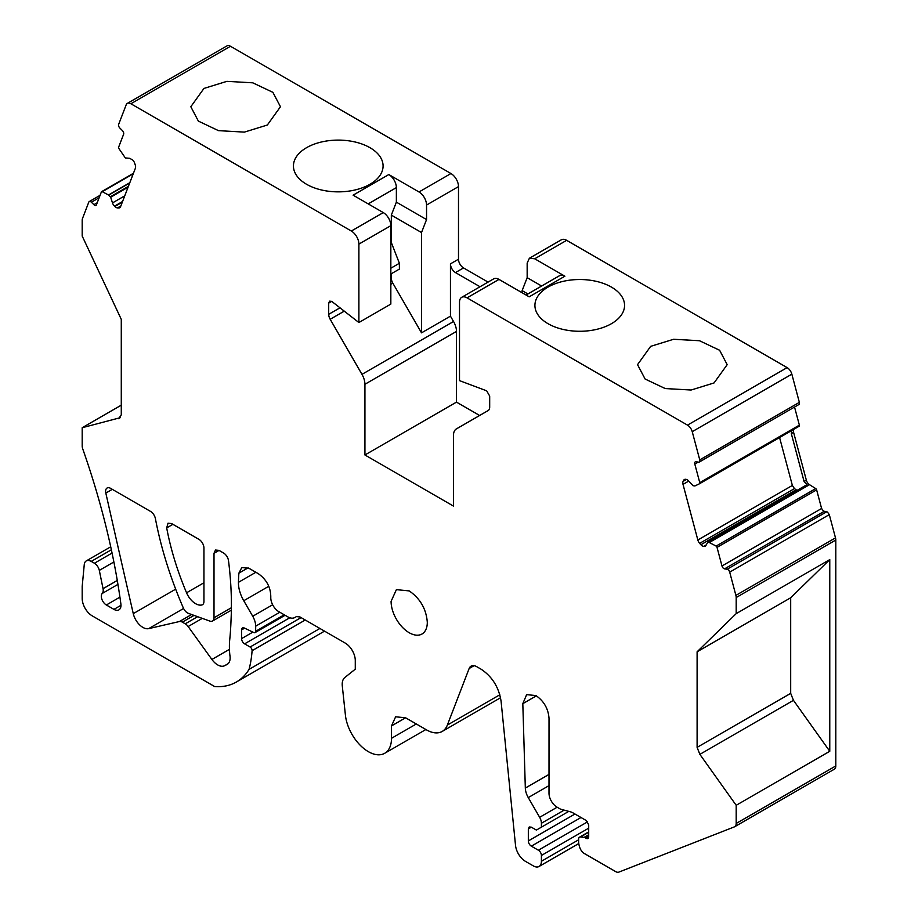 <?xml version="1.0" encoding="UTF-8"?>
<svg xmlns="http://www.w3.org/2000/svg" width="918" height="918" viewBox="0 0 918 918"><rect width="100%" height="100%" fill="white"/><g stroke="black" fill="none" stroke-linecap="round" stroke-linejoin="round"><path stroke-width="1.38" d="M306.566 147.683A44.821 25.876 0 0 0 293.439 165.986A44.821 25.876 0 0 0 321.105 189.888A44.821 25.876 0 0 0 369.954 184.277A44.821 25.876 0 0 0 383.081 165.986A44.821 25.876 0 0 0 355.415 142.072A44.821 25.876 0 0 0 306.566 147.683M390.839 225.667L358.892 244.108L358.892 322.539L390.839 304.087L390.839 225.667A10.672 6.162 -120 0 0 383.288 212.597L353.109 195.167L388.819 174.546L419.01 191.977A10.672 6.162 -120 0 1 426.549 205.047L426.549 219.574L396.369 202.144L391.332 215.11L391.332 242.536L399.387 263.282L399.387 269.089L390.839 274.023M230.487 46.256L130.884 103.757A7.114 4.108 -120 0 0 127.327 103.413L226.93 45.9A7.114 4.108 -120 0 1 230.487 46.256L450.956 173.536L419.01 191.977M130.884 103.757L351.342 231.038A10.672 6.162 -120 0 1 358.892 244.108M203.945 88.438L190.818 106.729L198.368 121.107L218.484 130.643L244.383 132.112L267.333 125.032L280.46 106.729L272.898 92.351L252.783 82.827L226.895 81.346L203.945 88.438M368.198 203.888L396.369 187.616A10.672 6.162 -120 0 0 388.819 174.546M396.369 187.616L396.369 202.144M426.549 219.574L421.523 232.541L391.332 215.11M391.332 273.736L391.332 278.154A7.114 4.108 60 0 0 392.812 283.123L421.523 332.844L421.523 232.541M390.839 268.217L399.387 263.282M779.577 437.519L792.36 485.438L794.46 488.617L699.665 543.353L700.893 544.718A4.98 2.88 -120 0 0 702.373 545.958A4.98 2.88 -120 0 0 703.578 546.405L703.911 546.462A4.98 2.88 -120 0 0 705.196 546.256A4.98 2.88 -120 0 0 705.896 545.499L708.03 541.849L716.12 546.084A1.423 0.826 -120 0 1 717.027 547.369L721.984 565.981L821.599 508.48L823.48 511.096L827.416 512.014L829.298 514.631L835.495 537.868L735.892 595.38A7.114 4.108 -120 0 1 736.19 597.538L736.19 613.637L829.769 559.613L829.769 751.28L793.45 700.331L790.685 693.354L790.685 597.779L829.769 559.613M797.765 490.878L794.46 488.617M805.052 485.806L707.996 541.849L805.052 485.806L807.817 485.656L804.088 481.502L791.316 433.606L791.591 430.588M480.022 286.749L455.477 272.577A7.114 4.108 -120 0 1 450.451 263.868L450.451 316.148L453.538 321.495A14.229 8.216 -120 0 1 456.487 331.409L456.487 402.118L479.621 415.475M526.048 295.022L559.555 275.675A10.672 6.162 -120 0 1 564.891 276.203L534.712 258.784L529.376 258.256L527.161 263.133L527.161 277.661L522.135 290.627L527.907 293.955M522.135 290.627L522.135 292.762M527.161 277.661L541.643 286.026M450.956 173.536A10.672 6.162 -120 0 1 458.495 186.606L458.495 259.22A7.114 4.108 -120 0 0 463.533 267.93L488.066 282.101M793.622 429.417A4.98 2.88 -120 0 0 793.577 432.298L806.348 480.194A4.98 2.88 -120 0 0 809.492 484.681L815.723 488.583L716.12 546.084M809.492 484.681L709.889 542.194M450.451 316.148L421.523 332.844M129.817 182.693L108.519 194.983L102.288 191.701A1.423 0.826 -120 0 0 101.623 191.644A1.423 0.826 -120 0 0 101.382 191.942L96.424 204.817A2.846 1.641 60 0 1 95.954 205.403A2.846 1.641 60 0 1 94.531 205.253L91.364 202.247L99.144 197.749M128.084 187.192L110.653 197.255L108.542 194.995M110.653 197.255L112.501 202.912A4.98 2.88 -120 0 0 114.486 206.16L114.819 206.493A4.98 2.88 -120 0 0 116.024 207.434A4.98 2.88 -120 0 0 117.515 207.904L118.743 207.95A4.98 2.88 -120 0 0 119.742 207.72A4.98 2.88 -120 0 0 120.556 206.711L135.394 168.224A4.98 2.88 60 0 0 135.279 165.045L134.705 163.301A4.98 2.88 -120 0 0 132.72 160.053L129.69 158.298L125.341 157.942L118.904 148.555A1.423 0.826 -120 0 1 118.583 147.511A1.423 0.826 -120 0 1 118.64 147.144L123.609 134.269A2.846 1.641 -120 0 0 122.404 130.597L119.856 128.05A2.846 1.641 -120 0 1 118.651 124.389L126.156 104.859A7.114 4.108 -120 0 1 127.327 103.413M456.487 402.118L364.928 454.984L364.928 384.275A14.378 8.296 -120 0 0 361.979 374.36L330.182 319.28A7.183 4.154 -120 0 1 328.701 314.323L328.701 303.112L329.585 301.161L331.719 301.368L328.701 303.112M364.928 454.984L453.469 506.093L453.469 435.396A14.378 8.296 -120 0 1 456.418 428.878L488.215 410.518A7.183 4.154 -120 0 0 489.684 407.259L489.684 396.06L486.666 390.827L459.505 380.626L459.505 302.206A10.672 6.162 -120 0 1 461.708 297.317A10.672 6.162 -120 0 1 467.044 297.845L687.502 425.126A7.114 4.108 -120 0 1 692.229 431.678L699.757 459.872A2.846 1.641 60 0 1 699.286 462.041A2.846 1.641 60 0 1 698.552 462.156L696.005 461.765A2.846 1.641 -120 0 0 695.27 461.88A2.846 1.641 -120 0 0 694.8 464.049L699.768 482.661A1.423 0.826 -120 0 1 699.826 483.086A1.423 0.826 -120 0 1 699.527 483.74A1.423 0.826 -120 0 1 699.493 483.763L694.892 485.955L693.067 485.714L688.718 481.043A4.98 2.88 -120 0 0 687.226 479.804A4.98 2.88 -120 0 0 686.021 479.357L685.689 479.299A4.98 2.88 -120 0 0 684.403 479.506A4.98 2.88 -120 0 0 683.703 480.263L683.13 481.342L686.412 479.448M529.376 258.256L561.323 239.805A10.672 6.162 -120 0 1 566.658 240.332L787.116 367.613A7.114 4.108 60 0 1 791.844 374.165L799.36 402.371A2.846 1.641 60 0 1 798.889 404.54L699.286 462.041M699.665 543.353A4.98 2.88 -120 0 1 697.841 540.002L683.015 484.383A4.98 2.88 60 0 1 683.13 481.342M829.298 514.631L729.695 572.144A2.846 1.641 -120 0 0 727.802 569.527A2.846 1.641 -120 0 0 727.113 569.263L724.566 568.862A2.846 1.641 60 0 1 723.877 568.609A2.846 1.641 60 0 1 721.984 565.981M835.495 537.868A7.114 4.108 -120 0 1 835.805 540.025L835.805 765.945L736.19 823.457L736.19 805.293L829.769 751.28M736.19 805.293L699.872 754.355L697.106 747.378L697.106 651.803L736.19 613.637M697.106 651.803L790.685 597.779M834.003 769.364A7.114 4.108 -120 0 0 834.324 769.204L734.721 826.716A7.114 4.108 -120 0 1 734.4 826.866L618.881 872.1A7.114 4.108 60 0 1 615.645 871.595L584.353 853.533A7.114 4.108 -120 0 1 580.027 848.163A14.229 8.216 -120 0 1 578.627 841.462L578.627 839.144A4.269 2.467 -120 0 1 579.51 837.182A4.269 2.467 -120 0 1 580.497 836.998L584.158 837.365A3.557 2.054 -120 0 1 585.11 837.698L586.189 838.318L588.702 836.872A3.557 2.054 60 0 1 587.968 838.501A3.557 2.054 60 0 1 586.189 838.318M588.702 828.162L541.413 855.461A4.269 2.467 -120 0 0 538.396 850.229L531.361 846.166A4.269 2.467 60 0 1 528.332 840.934L574.966 814.014M91.364 202.247A2.846 1.641 60 0 0 90.675 201.708A2.846 1.641 60 0 0 89.253 201.57A2.846 1.641 60 0 0 88.782 202.144L82.505 218.495A7.114 4.108 -120 0 0 82.195 220.297L82.195 236.052L121.279 319.349L121.279 414.925L118.514 418.7L119.478 418.321M121.279 405.159L82.195 427.719L82.195 445.976A7.114 4.108 -120 0 0 82.746 448.925A569.16 328.61 -120 0 1 120.878 603.872A9.96 5.749 -120 0 1 118.915 609.862A9.96 5.749 -120 0 1 113.935 609.368L106.35 604.985A7.114 4.108 -120 0 1 101.887 599.282A7.114 4.108 -120 0 1 102.219 593.464A7.826 4.521 -120 0 0 103.045 588.679L99.316 570.388A7.287 4.211 -120 0 0 94.428 563.239L112.065 553.061M82.195 427.719L120.269 417.69M201.834 604.973A7.114 4.108 -120 0 0 202.465 604.721A7.114 4.108 -120 0 0 203.945 601.462L203.945 548.057A7.114 4.108 -120 0 0 198.908 539.336L171.574 523.558L168.017 523.203L166.686 527.907A213.435 123.23 -120 0 0 186.561 592.787A15.204 8.778 -120 0 0 195.591 603.677A15.204 8.778 -120 0 0 201.834 604.973L203.004 604.296M409.199 590.905C420.192 598.502 426.239 608.955 427.306 622.278A25.612 14.791 -120 0 1 422.005 634.005A25.612 14.791 -120 0 1 409.199 632.731A25.612 14.791 -120 0 1 391.091 601.37L396.392 589.643L409.199 590.905M150.529 511.406L110.642 488.376A7.114 4.108 -120 0 0 107.085 488.02A7.114 4.108 -120 0 0 105.822 493.069A23778.862 13728.793 -120 0 0 133.271 613.637A14.229 8.216 -120 0 0 142.898 627.407A14.229 8.216 -120 0 0 148.67 628.635L179.458 621.52A7.114 4.108 -120 0 1 182.338 622.14L185.264 623.815A7.114 4.108 -120 0 1 188.144 626.535L211.909 659.468A14.229 8.216 -120 0 0 217.681 664.907A14.229 8.216 -120 0 0 224.543 665.745L226.93 664.552A14.229 8.216 -120 0 0 227.182 664.414A14.229 8.216 -120 0 0 229.856 655.073A79.682 46.003 -120 0 1 229.741 639.582A334.783 193.285 -120 0 0 231.003 620.763A334.783 193.285 -120 0 0 228.456 560.313A7.172 4.142 -120 0 0 223.522 552.98L219.035 550.387L214.009 553.29L214.009 617.78A7.114 4.108 -120 0 1 212.528 621.027A7.114 4.108 -120 0 1 209.901 621.119L188.431 613.373A7.114 4.108 -120 0 1 187.501 612.937A7.114 4.108 -120 0 1 183.313 607.923A284.58 164.299 -120 0 1 155.406 518.636A7.114 4.108 -120 0 0 150.529 511.406M214.009 553.29L215.478 550.043L219.035 550.387M113.878 561.977L99.316 570.388M111.365 549.779L91.226 561.403L94.428 563.239M91.226 561.403A9.96 5.749 -120 0 0 86.269 560.921A9.96 5.749 -120 0 0 84.249 564.662L82.195 586.395L82.195 598.467A14.229 8.216 -120 0 0 92.259 615.886L214.64 686.549A99.603 57.501 -120 0 0 236.385 682.017A99.603 57.501 -120 0 0 249.053 669.383A141.475 81.679 -120 0 0 252.094 650.69A2.846 1.641 -120 0 0 250.098 647.018L244.601 643.851A4.269 2.467 -120 0 1 241.583 638.618L241.583 629.909A4.269 2.467 -120 0 1 242.467 627.958A4.269 2.467 -120 0 1 244.337 628.027L253.838 632.548A2.846 1.641 -120 0 0 255.078 632.594A2.846 1.641 -120 0 0 255.674 631.297L255.674 626.179A14.229 8.216 -120 0 0 252.725 616.265L243.752 600.728A25.612 14.791 -120 0 1 238.451 582.333A213.561 123.299 -120 0 1 238.887 573.153L241.801 567.553L248.916 568.265L258.291 573.67C266.599 579.591 270.764 587.382 270.787 597.056A17.786 10.27 -120 0 1 270.787 597.274A11.383 6.575 -120 0 0 278.82 611.663L287.724 616.804A14.229 8.216 -120 0 0 294.839 617.516L296.422 616.598L294.839 617.516L296.422 616.598L299.968 616.953L345.214 643.082A14.229 8.216 -120 0 1 355.277 660.512L355.277 669.176L344.789 677.553A15.652 9.042 -120 0 0 342.299 685.998L345.42 715.179A32.727 18.899 -120 0 0 368.359 751.658A32.727 18.899 -120 0 0 384.722 753.276A32.727 18.899 -120 0 0 391.504 738.301L391.504 725.92L395.624 716.797L405.584 717.784L391.504 725.92M319.912 628.474L249.053 669.383M500.551 697.749L442.201 731.439A31.304 18.073 -120 0 1 426.549 729.89L405.584 717.784M442.201 731.439A31.304 18.073 -120 0 0 447.353 725.082L469.144 668.511A11.544 6.667 -120 0 1 471.049 666.158A11.544 6.667 -120 0 1 476.821 666.732L481.101 669.199C492.197 676.623 498.853 687.261 501.067 701.134L515.526 845.409A14.229 8.216 -120 0 0 525.509 861.382L533.369 865.915A11.383 6.575 -120 0 0 539.061 866.477A11.383 6.575 -120 0 0 541.413 861.268L541.413 855.461M568.781 811.374L536.387 830.079L531.361 827.175L529.227 826.969L528.332 828.92L528.332 840.934M564.157 810.135L541.413 823.262L541.413 827.175M541.413 823.262A8.537 4.934 -120 0 0 539.646 817.307L528.263 797.593A14.229 8.216 -120 0 1 525.326 788.08L522.812 703.658L526.645 694.639L535.917 695.557C543.881 701.054 548.241 708.616 549.021 718.266L548.998 793.209A11.383 6.575 -120 0 0 557.042 807.151L559.854 808.781A7.114 4.108 -120 0 0 561.162 809.332L570.503 811.833A14.229 8.216 -120 0 1 573.107 812.946L586.189 820.497L588.702 824.846L588.702 836.872M734.721 826.716A7.114 4.108 -120 0 0 736.19 823.457M834.324 769.204A7.114 4.108 -120 0 0 835.805 765.945M729.695 572.144L735.892 595.38M717.027 547.369L816.63 489.868L821.599 508.48M816.63 489.868A1.423 0.826 -120 0 0 815.723 488.583M699.562 483.717L799.108 426.25A1.423 0.826 -120 0 0 799.142 426.227A1.423 0.826 -120 0 0 799.429 425.585A1.423 0.826 -120 0 0 799.371 425.149L699.768 482.661M794.54 407.053L799.371 425.149M358.892 322.539L331.719 301.368M564.891 276.203L529.181 296.824L498.99 279.405A10.672 6.162 -120 0 0 493.654 278.877L461.708 297.317M548.046 287.093A44.821 25.876 0 0 0 534.919 305.396A44.821 25.876 0 0 0 562.585 329.31A44.821 25.876 0 0 0 611.434 323.698A44.821 25.876 0 0 0 624.561 305.396A44.821 25.876 0 0 0 596.895 281.493A44.821 25.876 0 0 0 548.046 287.093M650.667 346.35L637.54 364.653L645.102 379.019L665.217 388.555L691.105 390.024L714.055 382.944L727.182 364.653L719.632 350.274L699.516 340.739L673.617 339.27L650.667 346.35M383.288 212.597L351.342 231.038M463.533 267.93L455.477 272.577M806.348 480.194L804.088 481.502M793.577 432.298L791.316 433.606M458.495 259.22L450.451 263.868M458.495 186.606L426.549 205.047M133.225 173.835L102.288 191.701M129.69 183.026L108.714 195.132M128.394 186.388L110.367 196.785M122.576 201.49L114.486 206.16M124.745 195.832L112.501 202.912M114.819 206.493L122.312 202.167M120.843 205.988L117.515 207.904M120.442 206.975L118.743 207.95M328.701 314.323L340.016 307.794M392.812 283.123L390.839 284.259M344.284 311.133L330.182 319.28M361.979 374.36L453.538 321.495M456.487 331.409L364.928 384.275M699.757 459.872L799.36 402.371M698.162 462.098L694.8 464.049M685.402 479.276L683.703 480.263M683.015 484.383L688.741 481.078M697.841 540.002L792.36 485.438M795.94 489.845L700.893 544.718M706.229 544.879L703.578 546.405M703.911 546.462L706.045 545.223M807.565 485.599L709.694 542.113M724.566 568.862L824.169 511.36M826.728 511.762L727.113 569.263M835.805 540.025L736.19 597.538M697.106 747.378L790.685 693.354M699.872 754.355L793.45 700.331M588.702 834.737L584.158 837.365M588.702 835.621L585.11 837.698M531.361 846.166L581.002 817.502M587.612 821.817L538.396 850.229M93.843 204.714L97.205 202.775M231.393 607.727L214.009 617.78M228.192 663.634L224.543 665.745M229.454 649.347L211.909 659.468M202.293 618.365L188.144 626.535M197.622 616.689L185.264 623.815M194.031 615.393L182.338 622.14M191.598 614.509L179.458 621.52M183.577 608.485L148.67 628.635M175.671 589.161L133.271 613.637M112.294 489.328L105.822 493.069M203.945 582.758L186.561 592.787M172.905 524.327L166.686 527.907M120.981 605.295L113.935 609.368M119.925 597.136L106.35 604.985M117.94 584.387L102.219 593.464M117.286 580.451L103.045 588.679M305.246 620.006L252.094 650.69M301.07 617.596L250.098 647.018M289.801 617.757L244.601 643.851M252.886 632.1L241.583 638.618M244.613 628.153L241.583 629.909M284.247 614.796L255.674 631.297M279.818 612.249L255.674 626.179M272.646 604.767L252.725 616.265M268.79 586.269L243.752 600.728M255.87 572.27L238.451 582.333M248.112 567.829L238.887 573.153M416.313 723.981L391.504 738.301M499.828 694.777L447.353 725.082M474.032 665.688L469.144 668.511M578.627 839.786L541.413 861.268M531.361 827.175L528.332 828.92M557.146 807.209L539.646 817.307M548.998 785.624L528.263 797.593M548.998 774.413L525.326 788.08M536.376 695.833L522.812 703.658M588.702 832.259L580.497 836.998M791.844 374.165L692.229 431.678M566.658 240.332L534.712 258.784M787.116 367.613L687.502 425.126M498.99 279.405L467.044 297.845M133.443 173.273L101.623 191.644M89.253 201.57L100.085 195.316M231.37 610.16L212.528 621.027M110.722 546.807L86.269 560.921M324.524 631.136L236.385 682.017M285.073 615.278L255.078 632.594M425.895 729.512L384.722 753.276M578.776 843.55L539.061 866.477M588.702 831.88L579.51 837.182M805.201 485.679L707.847 541.884M799.142 426.227L699.527 483.74"/></g></svg>
